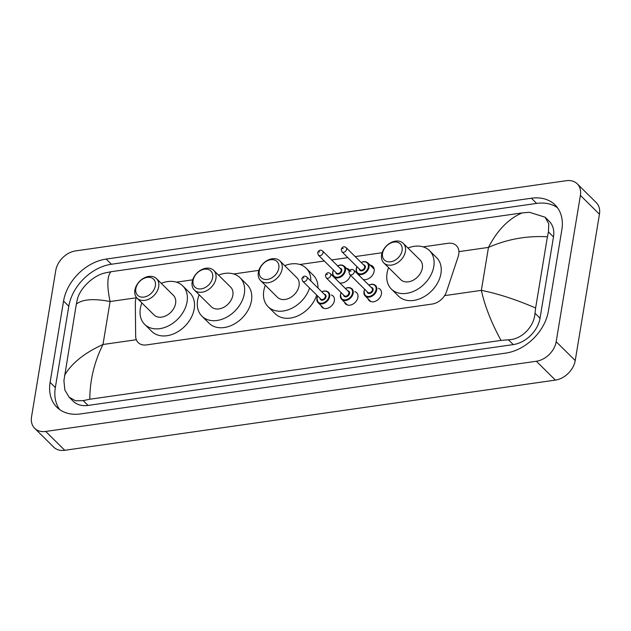 <?xml version="1.0" encoding="UTF-8"?>
<svg xmlns="http://www.w3.org/2000/svg" width="631" height="631" viewBox="0 0 631 631"><rect width="100%" height="100%" fill="white"/><g stroke="black" fill="none" stroke-linecap="round" stroke-linejoin="round"><path stroke-width="0.95" d="M331.338 295.016A7.872 5.766 134.7 0 1 333.113 296.081A7.872 5.766 134.7 0 1 334.375 300.703A7.872 5.766 134.7 0 1 329.193 307.597A7.872 5.766 134.7 0 1 322.039 307.281A7.872 5.766 134.7 0 1 320.958 305.514M354.874 291.648A7.872 5.766 134.7 0 1 356.649 292.713A7.872 5.766 134.7 0 1 357.911 297.343A7.872 5.766 134.7 0 1 352.721 304.237A7.872 5.766 134.7 0 1 345.575 303.913A7.872 5.766 134.7 0 1 344.494 302.154M378.411 288.288A7.872 5.766 134.7 0 1 380.185 289.345A7.872 5.766 134.7 0 1 381.44 293.975A7.872 5.766 134.7 0 1 376.257 300.869A7.872 5.766 134.7 0 1 369.111 300.545A7.872 5.766 134.7 0 1 368.031 298.786M350.489 275.211A8.377 6.136 134.7 0 1 339.699 282.877M336.228 279.446A8.377 6.136 134.7 0 1 336.118 278.902M370.034 265.044A8.377 6.136 134.7 0 1 372.795 266.369A8.377 6.136 134.7 0 1 374.136 271.291A8.377 6.136 134.7 0 1 363.235 279.509M359.765 276.078A8.377 6.136 134.7 0 1 359.646 275.542M136.391 297.39A14.765 10.814 -45.3 0 0 135.326 302.746L135.657 336.118A14.765 10.814 -45.3 0 0 138.189 342.586A14.765 10.814 -45.3 0 0 146.447 344.928L432.227 304.039A14.765 10.814 -45.3 0 0 446.535 291.64L458.193 256.557A14.765 10.814 -45.3 0 0 458.753 254.301A14.765 10.814 -45.3 0 0 456.394 245.625A14.765 10.814 -45.3 0 0 448.136 243.29L423.133 246.863M382.134 252.731L355.182 256.588M347.847 257.637L331.646 259.956M324.31 261.005L299.859 264.499M258.86 270.368L233.675 273.972M192.676 279.833L176.412 282.16M346.498 268.404A8.377 6.136 134.7 0 1 349.258 269.737A8.377 6.136 134.7 0 1 349.771 270.344M55.773 270.447A19.687 14.418 134.7 0 1 75.602 250.901L566.236 180.711A19.687 14.418 134.7 0 1 577.239 183.826A19.687 14.418 134.7 0 1 580.394 195.397L556.171 341.71A19.687 14.418 134.7 0 1 536.342 361.255L45.708 431.446A19.687 14.418 134.7 0 1 34.697 428.331A19.687 14.418 134.7 0 1 31.55 416.76L55.773 270.447M577.239 183.826L596.303 202.669A19.687 14.418 134.7 0 1 599.45 214.24L575.227 360.553A19.687 14.418 134.7 0 1 555.398 380.099L64.764 450.289A19.687 14.418 134.7 0 1 53.761 447.174L34.697 428.331M548.386 311.083L561.842 229.794A42.324 31.006 -45.3 0 0 555.067 204.925A42.324 31.006 -45.3 0 0 531.397 198.229L106.182 259.057A42.324 31.006 -45.3 0 0 63.557 301.074L50.101 382.362A42.324 31.006 -45.3 0 0 56.877 407.232A42.324 31.006 -45.3 0 0 80.539 413.928L505.762 353.1A42.324 31.006 -45.3 0 0 548.386 311.083M557.473 207.725A42.324 31.006 -45.3 0 0 536.642 203.411L111.427 264.239A42.324 31.006 -45.3 0 0 68.803 306.256L55.339 387.544A42.324 31.006 -45.3 0 0 59.708 409.614M501.022 340.409C491.368 322.733 484.813 306.043 481.358 290.363C498.017 293.691 516.103 299.567 535.624 307.999L535.001 313.236C534.283 326.385 521.798 339.62 508.405 339.786L501.022 340.409L89.815 399.242L83.189 400.614L75.531 400.788L69.055 397.136L73.188 401.221A26.573 19.466 -45.3 0 0 88.048 405.425L513.263 344.589A26.573 19.466 -45.3 0 0 540.033 318.205L553.49 236.917A26.573 19.466 -45.3 0 0 549.238 221.3L545.105 217.214L548.749 223.8L548.465 231.948L547.416 236.767C526.767 235.655 507.119 239.196 488.465 247.407C497.37 230.189 508.586 218.689 522.129 212.915L110.922 271.74C107.12 276.126 106.844 286.056 110.094 301.531C93.585 298.36 82.33 299.236 76.319 304.158L77.368 299.346C79.971 288.059 93.372 275.731 104.296 273.12L110.922 271.74M69.055 397.136L64.851 389.997L63.912 380.635L76.319 304.158M522.129 212.915L529.512 212.292L545.105 217.214M535.624 307.999L547.416 236.767M64.528 375.39C71.697 363.18 84.515 352.879 102.987 344.494C94.287 361.91 89.894 380.162 89.815 399.242M382.552 253.331A11.319 8.29 134.7 0 1 393.949 242.091A11.319 8.29 134.7 0 1 402.089 250.531A11.319 8.29 134.7 0 1 390.692 261.77A11.319 8.29 134.7 0 1 382.552 253.331M381.613 254.814A13.779 10.096 134.7 0 1 390.692 242.746A13.779 10.096 134.7 0 1 403.201 243.314A13.779 10.096 134.7 0 1 405.402 251.406A13.779 10.096 134.7 0 1 396.331 263.474A13.779 10.096 134.7 0 1 383.822 262.906A13.779 10.096 134.7 0 1 381.613 254.814M383.822 262.906L400.732 279.636A13.779 10.096 -45.3 0 0 413.25 280.196A13.779 10.096 -45.3 0 0 422.32 268.136A13.779 10.096 -45.3 0 0 420.112 260.035L403.201 243.314M407.981 248.038A27.07 19.829 134.7 0 1 429.459 250.586A27.07 19.829 134.7 0 1 433.789 266.495A27.07 19.829 134.7 0 1 415.971 290.189A27.07 19.829 134.7 0 1 391.394 289.085A27.07 19.829 134.7 0 1 387.063 273.176A27.07 19.829 134.7 0 1 388.601 267.631M429.459 250.586L436.605 257.653A27.07 19.829 134.7 0 1 440.935 273.562A27.07 19.829 134.7 0 1 423.117 297.256A27.07 19.829 134.7 0 1 398.54 296.152L391.394 289.085M259.278 270.967A11.319 8.29 134.7 0 1 270.675 259.727A11.319 8.29 134.7 0 1 278.815 268.167A11.319 8.29 134.7 0 1 267.418 279.407A11.319 8.29 134.7 0 1 259.278 270.967M258.339 272.45A13.779 10.096 134.7 0 1 267.41 260.382A13.779 10.096 134.7 0 1 279.927 260.942A13.779 10.096 134.7 0 1 282.128 269.043A13.779 10.096 134.7 0 1 273.057 281.11A13.779 10.096 134.7 0 1 260.548 280.543A13.779 10.096 134.7 0 1 258.339 272.45M260.548 280.543L277.459 297.272A13.779 10.096 -45.3 0 0 289.976 297.832A13.779 10.096 -45.3 0 0 299.047 285.764A13.779 10.096 -45.3 0 0 296.838 277.672L279.927 260.942M309.561 288.02A27.07 19.829 134.7 0 1 290.788 308.764A27.07 19.829 134.7 0 1 268.12 306.721A27.07 19.829 134.7 0 1 263.79 290.812A27.07 19.829 134.7 0 1 265.328 285.267M284.699 265.667A27.07 19.829 134.7 0 1 306.185 268.222A27.07 19.829 134.7 0 1 310.823 280.961M306.185 268.222L313.331 275.29A27.07 19.829 134.7 0 1 317.977 288.028M316.707 295.087A27.07 19.829 134.7 0 1 297.935 315.831A27.07 19.829 134.7 0 1 275.266 313.781L268.12 306.721M193.094 280.432A11.319 8.29 134.7 0 1 204.491 269.192A11.319 8.29 134.7 0 1 212.631 277.64A11.319 8.29 134.7 0 1 201.234 288.872A11.319 8.29 134.7 0 1 193.094 280.432M192.155 281.915A13.779 10.096 134.7 0 1 201.234 269.847A13.779 10.096 134.7 0 1 213.743 270.415A13.779 10.096 134.7 0 1 215.944 278.508A13.779 10.096 134.7 0 1 206.873 290.575A13.779 10.096 134.7 0 1 194.364 290.015A13.779 10.096 134.7 0 1 192.155 281.915M194.364 290.015L211.282 306.737A13.779 10.096 -45.3 0 0 223.792 307.297A13.779 10.096 -45.3 0 0 232.863 295.237A13.779 10.096 -45.3 0 0 230.654 287.137L213.743 270.415M218.523 275.14A27.07 19.829 134.7 0 1 240.001 277.687A27.07 19.829 134.7 0 1 244.331 293.596A27.07 19.829 134.7 0 1 226.513 317.29A27.07 19.829 134.7 0 1 201.936 316.186A27.07 19.829 134.7 0 1 197.606 300.277A27.07 19.829 134.7 0 1 199.144 294.74M240.001 277.687L247.147 284.755A27.07 19.829 134.7 0 1 251.477 300.664A27.07 19.829 134.7 0 1 233.659 324.358A27.07 19.829 134.7 0 1 209.082 323.253L201.936 316.186M135.831 288.627A11.319 8.29 134.7 0 1 147.228 277.388A11.319 8.29 134.7 0 1 155.368 285.827A11.319 8.29 134.7 0 1 143.971 297.067A11.319 8.29 134.7 0 1 135.831 288.627M134.9 290.102A13.779 10.096 134.7 0 1 143.971 278.042A13.779 10.096 134.7 0 1 156.48 278.602A13.779 10.096 134.7 0 1 158.689 286.703A13.779 10.096 134.7 0 1 149.61 298.763A13.779 10.096 134.7 0 1 137.101 298.203A13.779 10.096 134.7 0 1 134.9 290.102M137.101 298.203L154.019 314.924A13.779 10.096 -45.3 0 0 166.529 315.492A13.779 10.096 -45.3 0 0 175.599 303.424A13.779 10.096 -45.3 0 0 173.391 295.332L156.48 278.602M161.26 283.327A27.07 19.829 134.7 0 1 182.738 285.882A27.07 19.829 134.7 0 1 187.068 301.784A27.07 19.829 134.7 0 1 169.25 325.486A27.07 19.829 134.7 0 1 144.673 324.373A27.07 19.829 134.7 0 1 140.342 308.472A27.07 19.829 134.7 0 1 141.88 302.927M182.738 285.882L189.884 292.95A27.07 19.829 134.7 0 1 194.214 308.851A27.07 19.829 134.7 0 1 176.396 332.553A27.07 19.829 134.7 0 1 151.819 331.441L144.673 324.373M444.61 295.623L481.358 290.363L488.465 247.407L458.918 251.635M136.32 339.723L102.987 344.494L110.094 301.531L136.241 297.793M45.708 431.446L64.764 450.289M536.342 361.255L555.398 380.099M556.171 341.71L575.227 360.553M580.394 195.397L599.45 214.24M111.427 264.239L106.182 259.057M68.803 306.256L63.557 301.074M536.642 203.411L531.397 198.229M55.339 387.544L50.101 382.362M540.033 318.205L535.001 313.236M513.263 344.589L508.405 339.786M88.048 405.425L83.189 400.614M553.49 236.917L548.465 231.948M374.151 269.121L367.802 262.835A7.383 5.411 134.7 0 1 368.985 267.173A7.383 5.411 134.7 0 1 364.126 273.641A7.383 5.411 134.7 0 1 357.422 273.341A7.383 5.411 134.7 0 1 356.239 269.003M357.059 266.747A6.894 5.048 -45.3 0 0 356.428 268.703A6.894 5.048 -45.3 0 0 361.382 273.846A6.894 5.048 -45.3 0 0 368.323 267A6.894 5.048 -45.3 0 0 361.208 262.543M363.527 264.839A3.447 2.524 134.7 0 1 365.349 267.426A3.447 2.524 134.7 0 1 362.273 270.77A3.447 2.524 134.7 0 1 359.378 269.043M341.955 251.816L360.064 269.721A2.95 2.161 -45.3 0 0 362.746 269.839A2.95 2.161 -45.3 0 0 364.686 267.252A2.95 2.161 -45.3 0 0 364.213 265.517L346.111 247.612A2.95 2.161 134.7 0 1 346.577 249.348A2.95 2.161 134.7 0 1 344.636 251.935A2.95 2.161 134.7 0 1 341.955 251.816L341.182 249.371C342.404 246.666 344.053 246.082 346.111 247.612M342.412 248.598L343.264 248.48L342.412 248.598M349.219 271.101L344.274 266.203A7.383 5.411 134.7 0 1 345.449 270.541A7.383 5.411 134.7 0 1 340.59 277.009A7.383 5.411 134.7 0 1 333.894 276.701A7.383 5.411 134.7 0 1 332.711 272.363M333.523 270.115A6.894 5.048 -45.3 0 0 332.892 272.071A6.894 5.048 -45.3 0 0 337.853 277.206A6.894 5.048 -45.3 0 0 344.786 270.368A6.894 5.048 -45.3 0 0 337.672 265.911M339.991 268.207A3.447 2.524 134.7 0 1 341.813 270.794A3.447 2.524 134.7 0 1 338.737 274.13A3.447 2.524 134.7 0 1 335.842 272.403M318.418 255.184L336.528 273.081A2.95 2.161 -45.3 0 0 339.21 273.207A2.95 2.161 -45.3 0 0 341.15 270.62A2.95 2.161 -45.3 0 0 340.677 268.885L322.575 250.98A2.95 2.161 134.7 0 1 323.048 252.715A2.95 2.161 134.7 0 1 321.1 255.303A2.95 2.161 134.7 0 1 318.418 255.184L317.645 252.739C318.876 250.034 320.516 249.45 322.575 250.98M318.884 251.966L319.736 251.84L318.884 251.966M368.82 285.038L371.509 284.202L373.678 284.376L375.548 285.457A7.383 5.411 134.7 0 1 376.731 289.795A7.383 5.411 134.7 0 1 371.872 296.255A7.383 5.411 134.7 0 1 365.168 295.955A7.383 5.411 134.7 0 1 363.984 291.617M364.797 289.361A6.894 5.048 -45.3 0 0 364.174 291.325A6.894 5.048 -45.3 0 0 369.127 296.46A6.894 5.048 -45.3 0 0 376.068 289.621A6.894 5.048 -45.3 0 0 368.954 285.165M371.273 287.46A3.447 2.524 134.7 0 1 373.095 290.047A3.447 2.524 134.7 0 1 370.018 293.383A3.447 2.524 134.7 0 1 367.116 291.656M367.802 292.334A2.95 2.161 -45.3 0 0 370.484 292.453A2.95 2.161 -45.3 0 0 372.432 289.874A2.95 2.161 -45.3 0 0 371.959 288.138L353.849 270.234A2.95 2.161 134.7 0 1 354.322 271.969A2.95 2.161 134.7 0 1 352.382 274.556A2.95 2.161 134.7 0 1 349.7 274.43L367.802 292.334M351.01 271.093L350.158 271.22L351.01 271.093M345.291 288.399L347.973 287.57L350.15 287.736L352.011 288.824A7.383 5.411 134.7 0 1 353.194 293.163A7.383 5.411 134.7 0 1 348.336 299.622A7.383 5.411 134.7 0 1 341.631 299.323A7.383 5.411 134.7 0 1 340.456 294.985M341.268 292.729A6.894 5.048 -45.3 0 0 340.637 294.685A6.894 5.048 -45.3 0 0 345.591 299.828A6.894 5.048 -45.3 0 0 352.532 292.989A6.894 5.048 -45.3 0 0 345.417 288.533M347.736 290.82A3.447 2.524 134.7 0 1 349.558 293.415A3.447 2.524 134.7 0 1 346.482 296.751A3.447 2.524 134.7 0 1 343.587 295.024M344.274 295.702A2.95 2.161 -45.3 0 0 346.955 295.821A2.95 2.161 -45.3 0 0 348.896 293.234A2.95 2.161 -45.3 0 0 348.422 291.498L330.321 273.602A2.95 2.161 134.7 0 1 330.794 275.337A2.95 2.161 134.7 0 1 328.846 277.916A2.95 2.161 134.7 0 1 326.164 277.798L344.274 295.702M327.473 274.461L326.629 274.58L327.473 274.461M321.755 291.767L324.437 290.93L326.613 291.104L328.483 292.192A7.383 5.411 134.7 0 1 329.666 296.531A7.383 5.411 134.7 0 1 324.799 302.99A7.383 5.411 134.7 0 1 318.103 302.691A7.383 5.411 134.7 0 1 316.92 298.353M317.732 296.097A6.894 5.048 -45.3 0 0 317.109 298.053A6.894 5.048 -45.3 0 0 322.062 303.195A6.894 5.048 -45.3 0 0 329.003 296.349A6.894 5.048 -45.3 0 0 321.889 291.901M324.208 294.188A3.447 2.524 134.7 0 1 326.03 296.775A3.447 2.524 134.7 0 1 322.946 300.119A3.447 2.524 134.7 0 1 320.051 298.392M320.737 299.07A2.95 2.161 -45.3 0 0 323.419 299.189A2.95 2.161 -45.3 0 0 325.359 296.602A2.95 2.161 -45.3 0 0 324.894 294.866L306.784 276.97A2.95 2.161 134.7 0 1 307.258 278.705A2.95 2.161 134.7 0 1 305.309 281.284A2.95 2.161 134.7 0 1 302.635 281.166L320.737 299.07M303.945 277.829L303.093 277.948L303.945 277.829M357.422 273.341C356.452 272.631 356.034 271.141 356.184 268.861L356.925 266.613M367.802 262.835L365.933 261.755L363.764 261.581L361.082 262.417M333.894 276.701C332.916 275.999 332.505 274.509 332.647 272.229L333.389 269.981M344.274 266.203L342.404 265.123L340.227 264.949L337.546 265.785M364.671 289.235L363.921 291.475L365.168 295.955L370.886 301.61M353.849 270.234C351.798 268.696 350.15 269.287 348.919 271.993L349.7 274.43M341.134 292.603L340.393 294.843L341.631 299.323L347.35 304.97M330.321 273.602C328.262 272.064 326.621 272.647 325.391 275.361L326.164 277.798M317.606 295.971L316.857 298.211L318.103 302.691L323.813 308.338M306.784 276.97C304.726 275.431 303.085 276.015 301.855 278.728L302.635 281.166"/></g></svg>
